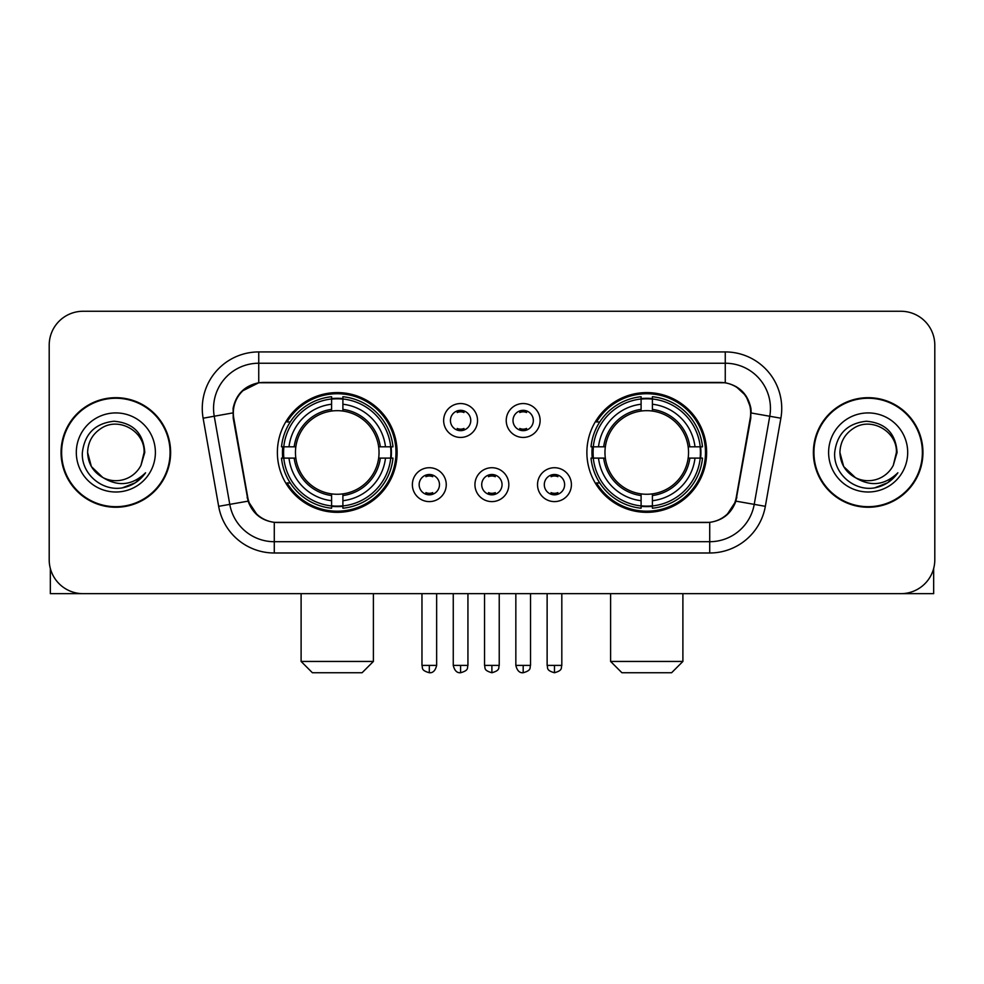 <?xml version="1.0" encoding="UTF-8"?>
<svg xmlns="http://www.w3.org/2000/svg" width="984" height="984" viewBox="0 0 984 984"><rect width="100%" height="100%" fill="white"/><g stroke="black" fill="none" stroke-linecap="round" stroke-linejoin="round"><path stroke-width="1.48" d="M586.882 452.468A59.864 59.864 0 0 0 646.759 512.332A59.864 59.864 0 0 0 706.623 452.468A59.864 59.864 0 0 0 646.759 392.591A59.864 59.864 0 0 0 586.882 452.468M277.377 452.468A59.864 59.864 0 0 0 337.241 512.332A59.864 59.864 0 0 0 397.118 452.468A59.864 59.864 0 0 0 337.241 392.591A59.864 59.864 0 0 0 277.377 452.468M446.256 484.657A16.949 16.949 0 0 1 429.307 501.606A16.949 16.949 0 0 1 412.37 484.657A16.949 16.949 0 0 1 429.307 467.72A16.949 16.949 0 0 1 446.256 484.657M419.147 484.657A10.172 10.172 0 0 0 429.307 494.829A10.172 10.172 0 0 0 439.479 484.657A10.172 10.172 0 0 0 429.307 474.497A10.172 10.172 0 0 0 419.147 484.657M508.826 484.657A16.949 16.949 0 0 1 491.889 501.606A16.949 16.949 0 0 1 474.94 484.657A16.949 16.949 0 0 1 491.889 467.72A16.949 16.949 0 0 1 508.826 484.657M481.717 484.657A10.172 10.172 0 0 0 491.889 494.829A10.172 10.172 0 0 0 502.049 484.657A10.172 10.172 0 0 0 491.889 474.497A10.172 10.172 0 0 0 481.717 484.657M571.409 484.657A16.949 16.949 0 0 1 554.472 501.606A16.949 16.949 0 0 1 537.522 484.657A16.949 16.949 0 0 1 554.472 467.72A16.949 16.949 0 0 1 571.409 484.657M544.3 484.657A10.172 10.172 0 0 0 554.472 494.829A10.172 10.172 0 0 0 564.631 484.657A10.172 10.172 0 0 0 554.472 474.497A10.172 10.172 0 0 0 544.3 484.657M477.535 420.5A16.949 16.949 0 0 1 460.598 437.437A16.949 16.949 0 0 1 443.649 420.5A16.949 16.949 0 0 1 460.598 403.551A16.949 16.949 0 0 1 477.535 420.5M450.426 420.5A10.172 10.172 0 0 0 460.598 430.66A10.172 10.172 0 0 0 470.758 420.5A10.172 10.172 0 0 0 460.598 410.328A10.172 10.172 0 0 0 450.426 420.5M540.118 420.5A16.949 16.949 0 0 1 523.181 437.437A16.949 16.949 0 0 1 506.231 420.5A16.949 16.949 0 0 1 523.181 403.551A16.949 16.949 0 0 1 540.118 420.5M513.008 420.5A10.172 10.172 0 0 0 523.181 430.66A10.172 10.172 0 0 0 533.34 420.5A10.172 10.172 0 0 0 523.181 410.328A10.172 10.172 0 0 0 513.008 420.5M233.786 418.225A30.504 30.504 0 0 1 263.823 382.432L720.177 382.432A30.504 30.504 0 0 1 750.214 418.225L736.266 497.301A30.504 30.504 0 0 1 706.229 522.504L277.771 522.504A30.504 30.504 0 0 1 247.734 497.301L233.786 418.225M282.752 458.113A54.784 54.784 0 0 1 282.752 446.822M592.257 458.113A54.784 54.784 0 0 1 592.257 446.822M61.057 452.468A54.784 54.784 0 0 0 115.841 507.252A54.784 54.784 0 0 0 170.626 452.468A54.784 54.784 0 0 0 115.841 397.684A54.784 54.784 0 0 0 61.057 452.468M813.374 452.468A54.784 54.784 0 0 0 868.159 507.252A54.784 54.784 0 0 0 922.943 452.468A54.784 54.784 0 0 0 868.159 397.684A54.784 54.784 0 0 0 813.374 452.468M233.097 408.409C236.025 394.276 244.573 385.728 258.743 382.764L725.257 382.764C739.414 385.716 747.963 394.264 750.903 408.409L750.78 418.225L735.897 501.139C731.444 513.414 722.711 520.499 709.722 522.356L274.278 522.356C261.313 520.524 252.593 513.439 248.103 501.139L233.22 418.225L233.097 408.409M241.757 391.288L258.743 382.764L258.743 363.231L725.257 363.231A45.178 45.178 0 0 1 769.759 416.257L754.224 504.362A45.178 45.178 0 0 1 709.722 541.704L274.278 541.704A45.178 45.178 0 0 1 229.776 504.362L214.241 416.257A45.178 45.178 0 0 1 258.743 363.231L258.743 351.928L725.257 351.928L725.257 382.764M735.995 386.515L745.958 395.789L750.903 408.409L751.247 412.997L780.878 418.212L765.343 506.329A56.482 56.482 0 0 1 709.722 552.996L274.278 552.996A56.482 56.482 0 0 1 218.657 506.329L203.122 418.212A56.482 56.482 0 0 1 258.743 351.928M277.205 522.504L274.278 522.356L274.278 552.996M709.722 552.996L709.722 522.356L706.795 522.504M765.343 506.329L735.897 501.139L726.782 515.038M257.414 515.21L248.103 501.139L218.657 506.329M736.831 497.301L736.647 498.261M247.353 498.261L247.168 497.301M203.122 418.212L232.753 412.923M934.8 345.15A33.886 33.886 0 0 0 900.913 311.264L83.087 311.264A33.886 33.886 0 0 0 49.2 345.15L49.2 559.773A33.886 33.886 0 0 0 83.087 593.659L900.913 593.659A33.886 33.886 0 0 0 934.8 559.773L934.8 345.15L934.8 559.773M49.2 345.15L49.2 559.773M900.913 311.264L83.087 311.264M83.087 593.659L900.913 593.659M170.072 452.468A54.218 54.218 0 0 0 115.841 398.249A54.218 54.218 0 0 0 61.623 452.468A54.218 54.218 0 0 0 115.841 506.686A54.218 54.218 0 0 0 170.072 452.468M102.779 477.498L91.389 466.588L87.601 452.468C87.982 441.816 92.693 433.661 101.721 428.003C119.322 416.736 145.054 431.582 144.082 452.468L140.995 465.309L144.771 452.468C143.48 433.304 133.234 422.899 114.033 421.238C95.276 423.292 84.722 433.698 82.373 452.468C80.909 473.427 101.598 491.373 122.102 487.916C131.967 486.022 139.79 480.979 145.558 472.787C132.532 485.309 118.4 486.945 103.172 477.695A28.241 28.241 0 0 0 140.995 465.309L144.082 452.849M103.172 477.695C93.295 472.258 88.105 463.845 87.601 452.468M76.309 452.468A39.532 39.532 0 0 0 115.841 492A39.532 39.532 0 0 0 155.386 452.468A39.532 39.532 0 0 0 115.841 412.923A39.532 39.532 0 0 0 76.309 452.468M145.484 472.91L135.472 482.652M135.238 482.8L122.274 487.892M50.332 568.457L50.332 593.659L181.363 593.659M922.377 452.468A54.218 54.218 0 0 0 868.159 398.249A54.218 54.218 0 0 0 813.928 452.468A54.218 54.218 0 0 0 868.159 506.686A54.218 54.218 0 0 0 922.377 452.468M896.387 452.849L893.3 465.309L897.076 452.468C895.784 433.304 885.551 422.899 866.338 421.238C847.581 423.292 837.04 433.698 834.69 452.468C833.214 473.427 853.903 491.373 874.407 487.916C884.284 486.022 892.094 480.979 897.875 472.787C884.837 485.309 870.705 486.945 855.477 477.695L843.694 466.588L839.918 452.468C840.299 441.816 844.998 433.661 854.038 428.003C871.639 416.736 897.359 431.582 896.399 452.468L893.3 465.309A28.241 28.241 0 0 1 855.477 477.695C845.6 472.258 840.422 463.845 839.918 452.468M828.614 452.468A39.532 39.532 0 0 0 868.159 492A39.532 39.532 0 0 0 907.691 452.468A39.532 39.532 0 0 0 868.159 412.923A39.532 39.532 0 0 0 828.614 452.468M897.789 472.91L887.777 482.652M887.543 482.8L874.579 487.892M362.1 672.736L312.395 672.736L301.104 661.445L373.391 661.445L362.1 672.736M342.899 505.936L342.899 508.211A56.026 56.026 0 0 0 392.985 458.113L390.722 458.113A53.763 53.763 0 0 1 342.899 505.936L342.899 500.708A48.573 48.573 0 0 0 385.494 458.113L378.656 458.113A41.795 41.795 0 0 0 342.899 411.054L342.899 398.987A53.763 53.763 0 0 1 390.722 446.822L392.985 446.822A56.026 56.026 0 0 0 342.899 396.724L342.899 398.987M283.773 458.113L281.498 458.113A56.026 56.026 0 0 0 331.596 508.211L331.596 505.936A53.763 53.763 0 0 1 283.773 458.113L289.001 458.113A48.573 48.573 0 0 0 331.596 500.708L331.596 493.882A41.795 41.795 0 0 0 378.656 458.113L380.328 458.113A43.444 43.444 0 0 1 342.899 495.542L342.899 500.708M331.596 398.987L331.596 396.724A56.026 56.026 0 0 0 281.498 446.822L283.773 446.822A53.763 53.763 0 0 1 331.596 398.987L331.596 404.227A48.573 48.573 0 0 0 289.001 446.822L295.84 446.822A41.795 41.795 0 0 0 331.596 493.882L331.596 495.542A43.444 43.444 0 0 1 294.167 458.113L289.001 458.113M283.884 458.113A53.653 53.653 0 0 1 283.884 446.822M342.899 399.11A53.653 53.653 0 0 0 331.596 399.11M390.599 446.822A53.653 53.653 0 0 1 390.599 458.113M390.722 446.822L385.494 446.822A48.573 48.573 0 0 0 342.899 404.227M385.494 458.113L390.722 458.113M331.596 500.708L331.596 505.936M378.656 446.822L385.494 446.822M342.899 493.943L342.899 495.542M331.596 493.882A41.795 41.795 0 0 1 295.84 458.113L294.167 458.113M342.899 505.825A53.653 53.653 0 0 1 331.596 505.825M289.001 446.822L283.773 446.822M331.596 410.98L331.596 404.227M342.899 411.054A41.795 41.795 0 0 0 295.84 446.822L294.167 446.822A43.444 43.444 0 0 1 331.596 409.381M342.899 410.98L342.899 409.381A43.444 43.444 0 0 1 380.328 446.822M290.243 421.964L287.045 421.964A58.745 58.745 0 0 1 395.986 452.468A58.745 58.745 0 0 1 287.045 482.959L290.243 482.959M671.605 672.736L621.9 672.736L610.609 661.445L682.896 661.445L671.605 672.736M652.404 505.936L652.404 508.211A56.026 56.026 0 0 0 702.502 458.113L700.227 458.113A53.763 53.763 0 0 1 652.404 505.936L652.404 500.708A48.573 48.573 0 0 0 694.999 458.113L688.16 458.113A41.795 41.795 0 0 0 652.404 411.054L652.404 398.987A53.763 53.763 0 0 1 700.227 446.822L702.502 446.822A56.026 56.026 0 0 0 652.404 396.724L652.404 398.987M593.278 458.113L591.015 458.113A56.026 56.026 0 0 0 641.101 508.211L641.101 505.936A53.763 53.763 0 0 1 593.278 458.113L598.506 458.113A48.573 48.573 0 0 0 641.101 500.708L641.101 493.882A41.795 41.795 0 0 0 688.16 458.113L689.833 458.113A43.444 43.444 0 0 1 652.404 495.542L652.404 500.708M641.101 398.987L641.101 396.724A56.026 56.026 0 0 0 591.015 446.822L593.278 446.822A53.763 53.763 0 0 1 641.101 398.987L641.101 404.227A48.573 48.573 0 0 0 598.506 446.822L605.344 446.822A41.795 41.795 0 0 0 641.101 493.882L641.101 495.542A43.444 43.444 0 0 1 603.672 458.113L598.506 458.113M593.401 458.113A53.653 53.653 0 0 1 593.401 446.822M652.404 399.11A53.653 53.653 0 0 0 641.101 399.11M700.116 446.822A53.653 53.653 0 0 1 700.116 458.113M700.227 446.822L694.999 446.822A48.573 48.573 0 0 0 652.404 404.227M694.999 458.113L700.227 458.113M641.101 500.708L641.101 505.936M688.16 446.822L694.999 446.822M652.404 493.943L652.404 495.542M641.101 493.882A41.795 41.795 0 0 1 605.344 458.113L603.672 458.113M652.404 505.825A53.653 53.653 0 0 1 641.101 505.825M598.506 446.822L593.278 446.822M641.101 410.98L641.101 404.227M652.404 411.054A41.795 41.795 0 0 0 605.344 446.822L603.672 446.822A43.444 43.444 0 0 1 641.101 409.381M652.404 410.98L652.404 409.381A43.444 43.444 0 0 1 689.833 446.822M599.76 421.964L596.55 421.964A58.745 58.745 0 0 1 705.491 452.468A58.745 58.745 0 0 1 596.55 482.959L599.76 482.959M457.203 430.082L457.203 428.471A8.671 8.671 0 0 0 463.981 428.471L463.981 430.082M463.981 410.906L463.981 412.517A8.671 8.671 0 0 0 457.203 412.517L457.203 410.906M519.786 430.082L519.786 428.471A8.671 8.671 0 0 0 526.563 428.471L526.563 430.082M526.563 410.906L526.563 412.517A8.671 8.671 0 0 0 519.786 412.517L519.786 410.906M425.924 494.239L425.924 492.627A8.671 8.671 0 0 0 432.702 492.627L432.702 494.239M432.702 475.075L432.702 476.687A8.671 8.671 0 0 0 425.924 476.687L425.924 475.075M488.494 494.239L488.494 492.627A8.671 8.671 0 0 0 495.272 492.627L495.272 494.239M495.272 475.075L495.272 476.687A8.671 8.671 0 0 0 488.494 476.687L488.494 475.075M551.077 494.239L551.077 492.627A8.671 8.671 0 0 0 557.854 492.627L557.854 494.239M557.854 475.075L557.854 476.687A8.671 8.671 0 0 0 551.077 476.687L551.077 475.075M933.668 568.457L933.668 593.659L802.636 593.659M725.257 351.928A56.482 56.482 0 0 1 780.878 418.212M214.241 416.257A45.178 45.178 0 0 1 213.553 408.409M342.899 493.882A41.795 41.795 0 0 0 378.656 458.113M331.596 506.329A54.157 54.157 0 0 0 342.899 506.329M391.115 458.113A54.157 54.157 0 0 0 391.115 446.822M342.899 398.594A54.157 54.157 0 0 0 331.596 398.594M652.404 493.882A41.795 41.795 0 0 0 688.16 458.113M641.101 506.329A54.157 54.157 0 0 0 652.404 506.329M700.62 458.113A54.157 54.157 0 0 0 700.62 446.822M652.404 398.594A54.157 54.157 0 0 0 641.101 398.594M460.598 665.393L453.255 665.393C454.534 670.633 456.982 673.081 460.598 672.736L460.598 665.393L467.941 665.393L467.941 593.659M523.181 665.393L515.837 665.393C517.117 670.633 519.564 673.081 523.181 672.736L523.181 665.393L530.524 665.393L530.524 593.659M429.307 665.393L421.964 665.393C422.997 667.669 420.402 670.252 429.307 672.736L429.307 665.393L436.65 665.393L436.65 593.659M491.889 665.393L484.546 665.393C485.579 667.669 482.972 670.252 491.889 672.736L491.889 665.393L499.232 665.393L499.232 593.659M554.472 665.393L547.129 665.393C548.162 667.669 545.554 670.252 554.472 672.736L554.472 665.393L561.815 665.393L561.815 593.659M373.391 593.659L373.391 661.445M301.104 593.659L301.104 661.445M682.896 593.659L682.896 661.445M610.609 593.659L610.609 661.445M453.255 665.393L453.255 593.659M467.941 665.393C466.908 667.669 469.503 670.252 460.598 672.736M515.837 665.393L515.837 593.659M530.524 665.393C529.478 667.669 532.086 670.252 523.181 672.736M421.964 665.393L421.964 593.659M436.65 665.393C435.371 670.633 432.923 673.081 429.307 672.736M484.546 665.393L484.546 593.659M499.232 665.393C498.187 667.669 500.794 670.252 491.889 672.736M547.129 665.393L547.129 593.659M561.815 665.393C560.769 667.669 563.377 670.252 554.472 672.736"/></g></svg>
